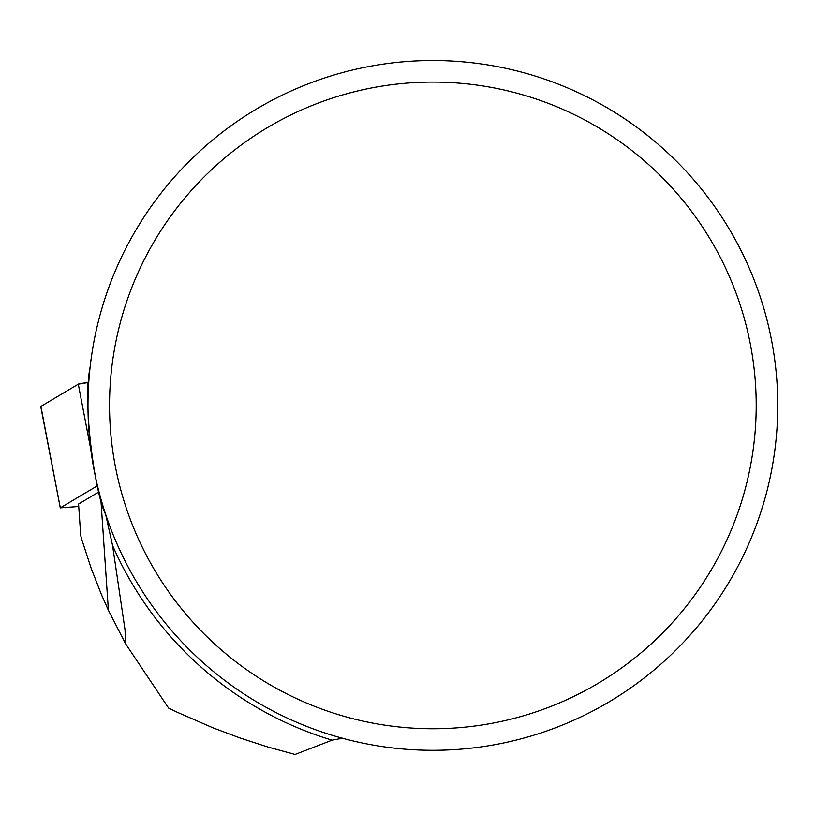<?xml version="1.0" encoding="UTF-8"?>
<svg xmlns="http://www.w3.org/2000/svg" width="815" height="815" viewBox="0 0 815 815"><rect width="100%" height="100%" fill="white"/><g stroke="black" fill="none" stroke-linecap="round" stroke-linejoin="round"><path stroke-width="1.22" d="M99.002 491.893L78.576 504.027L80.736 535.669L82.305 541.14L91.127 568.177L101.478 594.675L108.405 610.272L125.561 643.748L125.021 629.761L112.562 545.459L105.624 514.285C96.15 498.097 82.121 406.237 90.119 367.107M125.561 643.748L168.583 708.062L177.385 712.3L213 727.836L240.089 738.003L267.452 746.886L295.071 754.476L332.092 740.163A349.594 349.594 0 0 1 112.562 545.459M432.877 750.299A344.888 344.888 0 0 1 134.19 232.968A344.888 344.888 0 0 1 731.554 232.968A344.888 344.888 0 0 1 432.877 750.299M342.555 738.258L332.092 740.163M432.877 728.742A323.331 323.331 0 0 0 712.891 243.746A323.331 323.331 0 0 0 152.863 243.746A323.331 323.331 0 0 0 432.877 728.742M97.484 485.771L60.32 507.857L78.749 506.492M40.954 406.736A17.105 1.161 -3.9 0 1 40.75 406.583A17.105 1.161 -3.9 0 1 40.893 406.41L78.301 384.171A17.105 1.161 -3.9 0 1 87.317 382.683L78.291 384.181L40.893 406.41L60.32 507.857M100.805 498.556L108.405 610.272M90.822 449.544L78.301 384.171M87.317 382.683L88.305 390.619M60.279 507.908L40.75 406.583"/></g></svg>
